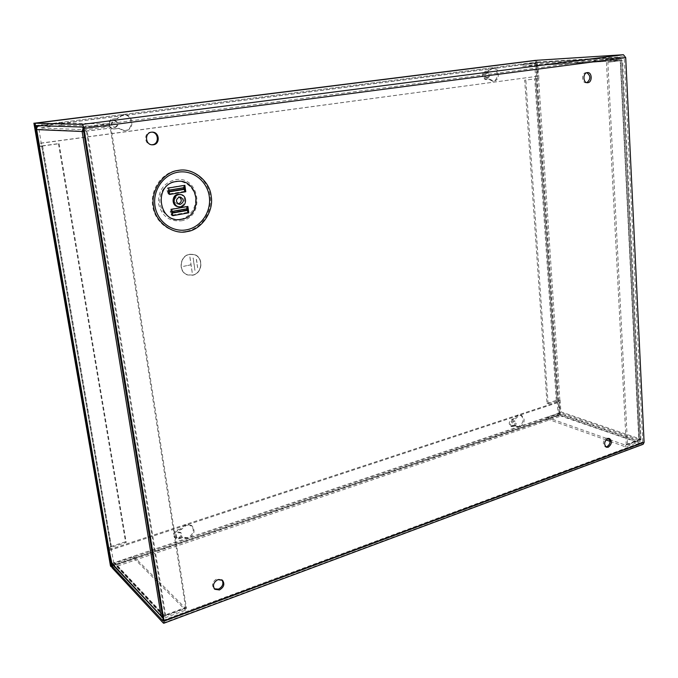 <?xml version="1.0" encoding="UTF-8"?>
<svg xmlns="http://www.w3.org/2000/svg" width="678" height="678" viewBox="0 0 678 678"><rect width="100%" height="100%" fill="white"/><g stroke="black" fill="none" stroke-linecap="round" stroke-linejoin="round"><path stroke-width="0.51" stroke-dasharray="3.39 2.54" d="M538.866 78.428L537.993 65.207L535.722 62.715L619.506 57.596L621.726 60.342L622.59 60.334L607.861 62.334L627.574 445.039L640.142 440.386L640.964 439.607L640.134 438.963L560.892 411.834L560.138 400.384L548.112 403.783L547.01 403.41L524.687 80.174L538.866 78.428L524.687 80.174M547.01 403.41L556.282 400.367L560.138 400.384M560.892 411.834L559.147 414.843L547.087 418.911L546.976 417.334L559.036 413.275L559.63 412.258L558.867 400.8M607.861 62.334L621.726 60.342L640.134 438.963L638.278 442.268L559.147 414.843M537.485 78.614L536.612 65.385L535.883 64.537L522.653 66.232L522.526 64.393L535.722 62.715M546.976 417.334L607.395 438.742M609.683 439.556L625.641 445.209L638.193 440.564L559.036 413.275M610.081 441.353L625.726 446.921L638.278 442.268M547.087 418.911L605.988 439.895M640.134 438.963L638.82 439.454L638.193 440.564M625.641 445.209L625.726 446.921M619.395 57.605L605.59 59.401L605.7 61.427L619.497 59.613L620.285 60.537L639.1 439.666L626.26 444.573L627.574 445.039M522.526 64.393L605.59 59.401M522.653 66.232L605.7 61.427M606.463 62.418L626.26 444.573M548.112 403.783L525.84 80.123M39.4 125.659L61.139 122.904L61.528 125.201L39.951 127.964L38.985 129.295L41.689 146.117L59.088 143.694L58.444 143.643L125.523 541.747L126.218 542.434L111.582 547.239L111.065 548.112L109.031 548.782M39.587 146.456L41.883 146.143M83.097 128.303L85.352 127.133L39.553 125.642M162.559 616.471L165.746 616.031L186.467 608.361L111.116 127.989L83.623 131.54M112.065 564.071L114.997 564.664L164.974 617.861L162.796 617.938M111.065 548.112L113.684 562.554L114.675 562.748L133.617 556.375L133.939 558.282L114.997 564.664M39.561 146.304L41.968 145.889L110.904 546.544L108.7 548.29M61.528 125.201L109.658 126.625L85.784 129.761L39.951 127.964M61.139 122.904L109.243 124.023L85.352 127.133M83.606 131.413L84.699 131.269L85.784 129.761M109.658 126.625L109.243 124.023M186.467 608.361L185.586 607.48L164.898 615.124L163.339 615.082L84.699 131.269L111.116 127.989M164.974 617.861L185.636 610.192L185.306 608.098L164.635 615.743L163.339 615.082L161.118 615.895M133.939 558.282L185.636 610.192M133.617 556.375L185.306 608.098M110.904 546.544L125.523 541.747M41.968 145.889L58.444 143.643M185.586 607.48L110.285 127.964M59.088 143.694L126.218 542.434M151.999 132.134L150.567 132.151C143.583 132.769 144.253 144.634 151.253 144.753L151.703 144.77M222.003 579.936L216.977 578.826C212.494 581.495 211.451 584.699 213.841 588.436L214.341 588.818M608.793 438.412L606.446 438.124C602.81 441.064 602.386 443.946 605.166 446.768L605.861 446.904M586.843 72.699L585.902 72.665C581.275 73.038 581.563 83.199 586.173 82.775L586.868 82.665M486.66 78.224C489.279 76.114 489.185 74.258 486.363 72.648L486.236 72.665C483.609 74.758 483.702 76.614 486.516 78.241L486.66 78.224M487.787 78.173C490.406 76.063 490.304 74.207 487.482 72.588L487.355 72.605C484.728 74.707 484.829 76.563 487.635 78.19L487.787 78.173M114.819 127.345C118.481 124.888 118.277 122.659 114.218 120.65L113.777 120.676C110.116 123.091 110.294 125.32 114.311 127.371L114.819 127.345M115.54 127.362C119.209 124.905 119.006 122.676 114.938 120.659L114.497 120.684C110.836 123.108 111.014 125.345 115.04 127.388L115.54 127.362M189.509 254.267L193.908 254.428C203.925 256.691 202.773 273.607 192.527 275.226L187.662 274.971C177.933 272.395 179.39 255.742 189.509 254.267M189.56 254.284L193.959 254.445C203.976 256.708 202.824 273.624 192.577 275.243L187.713 274.988C177.975 272.412 179.441 255.75 189.56 254.284M186.204 231.359C170.992 234.376 155.059 222.664 152.66 206.061C150.024 189.493 161.839 172.593 177.407 170.322C192.933 167.805 208.112 180.051 210.205 196.154C212.519 212.222 201.459 228.588 186.204 231.359M513.39 425.598C515.483 424.013 515.712 422.419 514.077 420.818L513.026 420.818C510.932 422.402 510.704 423.996 512.331 425.598L513.39 425.598M514.466 426.013C516.568 424.411 516.789 422.818 515.153 421.224L514.102 421.216C512.009 422.801 511.771 424.403 513.407 426.004L514.466 426.013M178.831 537.561C181.297 536.137 181.831 534.417 180.441 532.391L177.967 531.993C175.509 533.391 174.958 535.111 176.331 537.145L178.831 537.561M179.594 538.222C182.06 536.798 182.594 535.069 181.204 533.044L178.721 532.645C176.263 534.052 175.721 535.773 177.094 537.807L179.594 538.222M179.695 194.408C186.026 195.128 185.984 205.79 179.662 206.57L177.695 206.553M192.552 275.073L187.764 274.827C178.187 272.293 179.628 255.894 189.577 254.453L193.916 254.606C203.764 256.843 202.629 273.48 192.552 275.073M189.535 254.436C179.577 255.886 178.136 272.276 187.721 274.81L192.501 275.056C202.578 273.471 203.714 256.826 193.866 254.597L189.535 254.436M178.263 203.985L177.229 203.959C173.517 201.51 173.551 199.095 177.331 196.696L179.416 197.035M109.175 549.646L558.325 401.698L559.079 413.088L560.909 416.029L643.108 444.293M558.325 401.698L559.435 402.071L560.189 413.47L560.799 414.461L642.134 442.556L642.769 441.92L624.302 57.723L623.531 56.74L537.476 62.054L536.968 63.02L537.84 76.216L38.019 143.49M537.239 60.249L535.806 63.088L536.679 76.267M537.84 76.216L39.078 143.482M109.328 550.519L559.435 402.071M183.314 187.611L167.144 190.289L167.466 188.018L168.627 188.001L167.72 187.857L168.661 194.306L169.576 194.459L168.356 194.052L167.339 191.577L183.501 188.891L183.662 185.357L184.857 185.323M169.153 191.569L168.246 191.721L169.542 194.247M168.669 194.306L185.772 191.738L184.848 191.594L184.484 189.077M184.289 187.721L183.924 185.196L184.857 185.331M168.661 188.213L168.246 191.721M172.263 212.782L171.356 212.943L172.653 215.485M187.857 212.638L186.331 208.646L170.263 211.477L170.593 209.265L171.754 209.299L170.839 209.121L171.78 215.502L188.789 212.824L187.857 212.638L187.501 210.146M170.839 209.121L186.95 206.298L187.882 206.468L186.95 206.298L187.306 208.799M171.78 209.51L171.356 212.943M171.78 215.502L172.687 215.697L171.466 215.24L170.449 212.756L186.518 209.917M167.72 187.857L183.924 185.196M184.84 191.594L183.501 188.891M167.144 190.289L167.339 191.577M168.051 190.433L168.958 190.281M186.331 208.646L186.95 206.298M170.263 211.477L170.449 212.756M171.17 211.663L172.068 211.502M197.62 267.725L196.349 259.377M194.933 270.327L193.077 257.979M192.196 272.607L189.848 256.903M183.484 266.352L190.976 264.734M196.476 259.377L197.671 267.734M193.205 257.979L194.984 270.344M189.925 256.894L192.238 272.624M190.984 264.818L183.535 266.361M514.483 418.428L511.865 419.292C508.788 421.614 508.449 423.953 510.839 426.309L515.017 425.445L516.382 426.377L518.899 426.377C523.874 422.572 524.399 418.784 520.484 415.004L518.034 415.004L514.483 418.428L515.56 418.818L519.119 415.394L521.56 415.394C525.484 419.174 524.95 422.979 519.975 426.784L517.458 426.784L516.094 425.852L511.915 426.716C509.517 424.36 509.856 422.013 512.941 419.69L515.56 418.818M515.017 425.445L516.094 425.852M487.88 71.046L485.016 71.41C481.16 74.487 481.295 77.216 485.423 79.597L488.499 79.199L492.762 81.191C499.203 80.665 498.483 67.266 492.033 67.953L487.88 71.046L488.999 70.987L493.16 67.893C499.618 67.198 500.33 80.614 493.881 81.148L489.626 79.148L486.541 79.555C482.414 77.165 482.278 74.427 486.134 71.351L488.999 70.987M488.499 79.199L489.626 79.148M180.729 528.798L177 530.027C173.39 532.086 172.593 534.611 174.593 537.603L178.28 538.205L181.992 536.959L187.662 537.73C193.535 534.306 194.772 530.188 191.374 525.382L185.628 524.501L180.729 528.798L181.492 529.442L186.391 525.136L192.154 526.018C195.552 530.832 194.315 534.95 188.433 538.383L182.755 537.62L179.034 538.866L175.348 538.264C173.339 535.264 174.144 532.739 177.763 530.679L181.492 529.442M181.992 536.959L182.755 537.62M117.014 118.557L112.811 119.091C107.192 119.548 107.946 128.989 113.582 128.922L118.531 128.328L123.701 130.634L124.947 130.574C134.083 129.761 132.642 114.302 123.43 114.684L122.515 114.743L117.014 118.557L117.735 118.565L123.243 114.743L124.167 114.684C133.388 114.302 134.837 129.786 125.684 130.6L124.438 130.659L119.26 128.354L114.302 128.947C108.658 129.015 107.904 119.557 113.531 119.099L117.735 118.565M118.531 128.328L119.26 128.354M111.489 566.664L559.24 415.453L535.628 60.444M559.24 415.453L558.138 415.063L534.467 60.418M110.489 566.045L558.138 415.063M559.867 400.291L538.578 78.445M537.993 65.207L621.726 60.342M621.667 60.512L640.142 440.386M556.282 400.367L534.756 78.801M638.82 439.454L559.63 412.258M536.612 65.385L620.285 60.537M558.596 400.715L537.205 78.631M619.497 59.613L535.84 64.546M557.384 400.74L535.908 78.75M620.26 60.596L638.82 439.929M165.746 616.031L87.199 131.151M84.699 131.269L38.985 129.295M113.472 562.121L163.339 615.082M41.731 146.134L110.895 547.934M164.635 615.743L114.675 562.748M42.587 145.94L111.582 547.239M164.898 615.124L86.403 131.117M181.094 220.842C205.79 217.401 199.917 174.899 175.136 179.738C163.5 182.984 157.966 190.984 158.542 203.739C161.703 215.994 169.22 221.689 181.094 220.842M180.577 219.079C186.035 218.74 196.908 211.053 195.476 197.315C193.061 183.721 180.458 179.907 175.119 181.441C169.627 181.636 158.389 189.382 159.932 203.408C162.551 217.223 175.348 220.697 180.577 219.079M163.262 622.98L642.219 444.26M112.184 567.867L560.909 416.029M535.806 63.088L35.112 126.693M37.739 126.464L536.968 63.02M82.504 127.074L623.531 56.74M35.815 125.549L537.476 62.054L35.832 125.549M163.178 620.251L642.769 441.92M624.302 57.723L83.123 128.43M642.134 442.556L163.203 620.76M113.353 565.452L560.799 414.461M560.189 413.47L112.277 564.299M559.079 413.088L110.667 563.884M169.195 191.866L168.551 191.976M168.305 190.272L168.941 190.162M172.305 213.095L171.67 213.206M171.424 211.519L172.059 211.409M184.526 191.349L168.356 194.052M167.466 188.018L183.662 185.357M187.535 212.383L171.466 215.24M170.593 209.265L186.687 206.443M513.483 426.725L512.407 426.318M511.865 419.292L512.941 419.69M486.762 79.529L485.643 79.58M485.016 71.41L486.134 71.351M179.034 538.866L178.28 538.205M177 530.027L177.763 530.679M115.057 128.913L114.336 128.888M112.811 119.091L113.531 119.099M640.964 439.607L622.59 60.334M619.506 57.596L535.823 62.707M639.1 439.666L620.573 60.537M619.539 59.613L535.883 64.537M41.689 146.117L110.845 547.841M163.559 615.548L113.684 562.554M152.448 132.134L151.55 132.1M222.503 580.309L221.562 579.487M609.48 438.547L608.166 438.081M587.538 72.58L586.148 72.639M487.482 72.588L486.363 72.648M114.938 120.659L114.218 120.65M515.153 421.224L514.077 420.818M181.204 533.044L180.441 532.391M180.45 197.044L178.424 196.696M152.152 144.821L151.253 144.753M214.773 589.275L213.841 588.436M606.479 447.243L605.166 446.768M587.563 82.724L586.173 82.775M487.635 78.19L486.516 78.241M115.04 127.388L114.311 127.371M163.11 620.946L642.439 442.573M513.407 426.004L512.331 425.598M177.094 537.807L176.331 537.145M179.246 204.332L177.229 203.959M521.56 415.394L520.484 415.004M517.458 426.784L516.382 426.377M493.16 67.893L492.033 67.953M493.508 81.182L492.389 81.224M192.154 526.018L191.374 525.382M124.167 114.684L123.43 114.684M124.438 130.659L123.701 130.634M511.915 426.716L510.839 426.309M486.541 79.555L485.423 79.597M175.348 538.264L174.593 537.603M114.302 128.947L113.582 128.922"/><path stroke-width="1.02" d="M607.395 438.742L609.683 439.556M605.988 439.895L610.081 441.353M83.623 131.54L36.68 129.591L39.561 146.304M162.796 617.938L112.065 564.071L108.7 548.29M36.68 129.591C36.51 127.506 37.426 126.201 39.4 125.659M161.788 617.285L161.118 615.895L82.14 131.608L83.097 128.303M111.446 562.799L161.118 615.895L162.559 616.471M82.14 131.608L83.606 131.413M178.339 170.424C192.764 167.229 210.019 181.128 211.18 196.315C214.112 211.205 201.536 229.808 187.145 231.579C173.051 235.249 154.999 221.935 153.55 206.239C150.279 190.874 163.661 171.687 178.339 170.424M151.703 144.77L152.431 144.711C159.203 144.083 158.83 132.625 151.999 132.134M151.465 132.185L152.448 132.134C159.559 132.091 160.372 144.1 153.33 144.77L152.152 144.821C145.143 144.694 144.473 132.803 151.465 132.185M214.341 588.818L218.511 589.131C222.706 586.733 223.876 583.665 222.003 579.936M217.909 579.648L222.503 580.309C224.96 584.029 223.943 587.25 219.443 589.97L214.773 589.275C212.375 585.538 213.417 582.326 217.909 579.648M605.861 446.904L606.929 446.726C610.251 444.293 610.878 441.522 608.793 438.412M607.751 438.581L609.48 438.547C612.285 441.353 611.87 444.234 608.234 447.209L606.479 447.243C603.691 444.421 604.123 441.531 607.751 438.581M586.868 82.665C590.818 79.182 590.809 75.86 586.843 72.699M587.292 72.597L587.538 72.58C592.174 72.114 592.487 82.292 587.851 82.699L587.563 82.724C582.944 83.157 582.656 72.978 587.292 72.597M181.501 219.274C204.18 216.129 198.764 177.094 176.034 181.568C152.736 184.441 158.779 224.469 181.501 219.274M180.763 206.782L178.797 206.765C172.543 205.909 172.712 195.332 179 194.594L180.806 194.586C187.145 195.315 187.094 205.993 180.763 206.782M178.797 206.765L177.695 206.553C171.458 205.705 171.619 195.145 177.899 194.408L180.806 194.586M179.416 197.035C182.17 199.832 181.823 202.146 178.382 203.968L178.263 203.985M179.356 197.044L180.45 197.044C184.221 199.468 184.204 201.9 180.407 204.341L179.246 204.332C175.526 201.875 175.56 199.451 179.356 197.044M108.26 549.943L108.929 550.655L111.853 565.952L162.915 620.862L163.178 620.251L83.123 128.43L82.504 127.074L35.815 125.549L38.629 143.541L38.019 143.49L35.112 126.693L35.392 123.218L82.072 124.43C82.835 124.684 83.445 126.032 83.911 128.456L164.034 621.167L163.788 623.268L163.262 622.98L112.184 567.867L110.667 563.884L108.26 549.943L109.175 549.646M163.847 623.243L643.108 444.293L644.1 442.378L625.718 57.638L623.438 54.732L537.239 60.249M39.078 143.482L38.629 143.541M169.542 194.247L168.661 188.213M168.941 190.162L184.501 187.586L184.857 185.323L185.78 191.738L184.424 189.026L169.153 191.569M172.059 211.409L187.526 208.68L187.882 206.468L188.789 212.824L187.442 210.095L172.263 212.782M172.653 215.485L171.78 209.51M185.78 191.738L169.576 194.459M184.484 189.077L184.289 187.721M188.789 212.824L172.687 215.697M187.501 210.146L187.306 208.799M184.501 187.586L184.424 189.026M168.958 190.281L184.246 187.747M187.526 208.68L187.442 210.095M172.068 211.502L187.264 208.824M535.628 60.444L34.51 123.193L111.489 566.664M34.51 123.193L535.62 60.342M111.167 566.766L110.489 566.045L33.9 123.176M39.434 146.44L108.861 548.604M178.314 172.153C192.976 169.763 207.315 181.323 209.299 196.544C211.485 211.722 201.027 227.189 186.619 229.8C172.246 232.63 157.228 221.562 154.974 205.892C152.499 190.264 163.627 174.314 178.314 172.153M164.034 621.167L644.1 442.378M625.718 57.638L83.911 128.456M623.438 54.732L82.072 124.43M537.374 60.232L35.425 123.218M35.722 126.718L37.739 126.464M111.853 565.952L113.353 565.452M112.277 564.299L111.345 564.613M168.627 188.001L184.857 185.331M171.754 209.299L187.882 206.468M184.747 189.281L169.195 191.866M187.764 210.358L172.305 213.095M39.316 146.414L108.709 548.332M537.315 60.24L35.392 123.218"/></g></svg>
